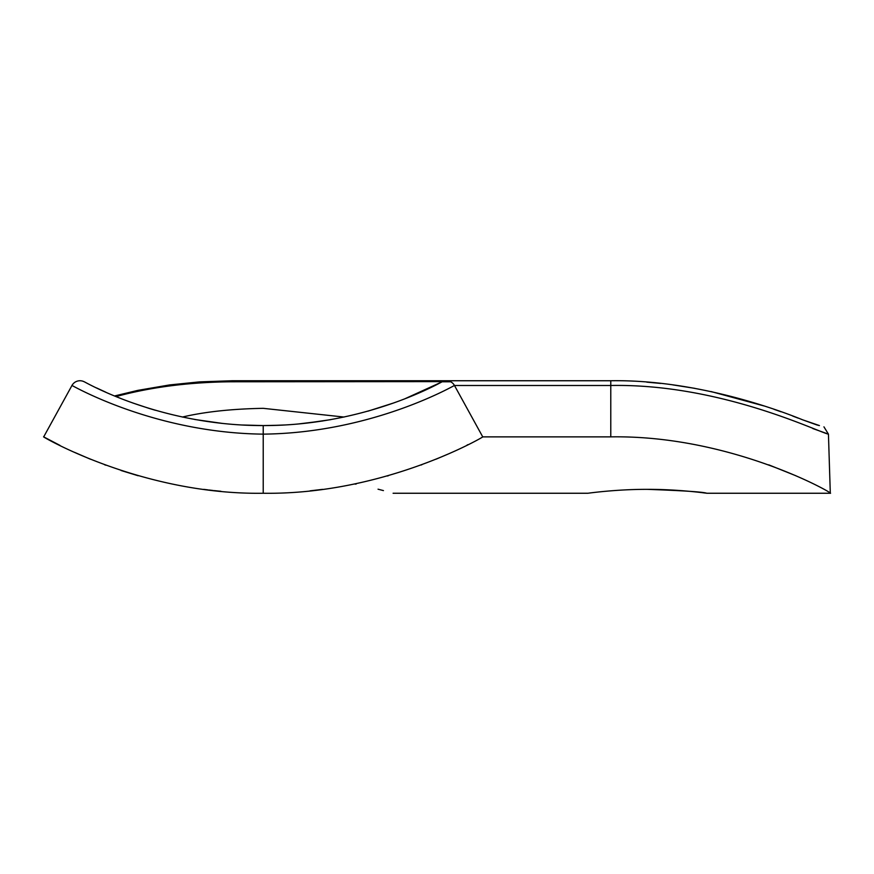 <?xml version="1.0" encoding="UTF-8"?>
<svg xmlns="http://www.w3.org/2000/svg" width="874" height="874" viewBox="0 0 874 874"><rect width="100%" height="100%" fill="white"/><g stroke="black" fill="none" stroke-linecap="round" stroke-linejoin="round"><path stroke-width="1.31" d="M647.372 489.353C615.558 489.243 587.131 493.373 587.918 493.253C587.131 493.373 615.536 489.243 647.372 489.353C615.558 489.243 587.131 493.373 587.918 493.253C587.131 493.373 615.536 489.243 647.372 489.353C679.131 489.243 707.601 493.373 706.826 493.253C703.362 491.964 683.544 490.664 647.372 489.353M220.914 491.286L214.403 490.631M213.19 490.5L208.886 489.997M207.892 489.877L205.095 489.527M203.762 489.353L204.767 489.484L203.773 489.364M205.073 489.527L207.968 489.888M210.252 490.161L211.574 490.314M214.206 490.609L220.663 491.264M812.754 428.522L828.443 434.138C820.02 432.925 720.908 383.424 610.784 385.489L454.469 385.489L482.732 436.869C487.113 434.87 386.035 495.012 263.216 493.253C140.856 495.088 39.275 434.913 43.7 436.869L71.963 385.489A9.144 9.144 0 0 1 84.199 381.774C81.162 379.633 157.233 425.835 263.216 425.572L242.382 425.004M222.695 423.442L221.297 423.3M242.906 425.037L248.893 425.31M344.061 417.051L263.216 408.333C231.665 408.901 204.713 411.807 182.371 417.051M263.161 425.572L246.938 425.223M222.357 423.409L194.804 419.487M149.946 408.661L148.886 408.333M253.285 425.441A387.816 387.816 0 0 0 253.536 425.452A387.816 387.816 0 0 0 254.531 425.474M257.415 425.529L259.862 425.551M276.009 425.354L263.216 425.572C369.21 425.835 445.27 379.633 442.233 381.774L405.219 398.631M105.798 392.186L96.468 387.892M155.353 410.267L149.061 408.387M148.995 408.366L132.75 402.969M120.525 398.358L116.056 396.567C151.246 387.018 189.975 382.091 232.244 381.774L232.244 380.747L610.784 380.747L610.784 436.869C732.631 434.913 836.418 495.088 830.3 493.253L828.443 434.138L823.942 426.851M330.765 419.64L305.889 423.213M393.956 402.87L367.987 411.151M257.502 425.529A387.816 387.816 0 0 0 258.496 425.54A387.816 387.816 0 0 0 263.216 425.572L265.62 425.562M272.251 425.463L284.553 424.983M298.274 423.977L322.67 420.984L303.245 423.497M356.057 484.109C405.033 495.929 405.033 495.929 356.057 484.109L354.505 484.01M387.39 476.002L388.318 475.74M421.104 465.012L421.902 464.717M436.039 459.189L447.51 454.305M467.033 445.106L467.972 444.637M43.7 436.869L59.945 445.379M74.487 452.317L90.568 459.265M104.487 464.706L105.885 465.219M121.016 470.485L138.103 475.729M310.084 490.838L322.67 489.353M317.47 490.008L312.564 490.576M830.3 493.253L706.826 493.253L702.292 492.685M768.727 464.837L796.028 475.817M482.732 436.869L610.784 436.869M378.038 489.189L383.435 490.598M454.283 385.161L454.469 385.489C457.55 383.424 374.728 432.925 263.216 434.138L263.216 493.253M247.746 425.256L263.216 425.572L263.216 434.138C151.705 432.925 68.882 383.424 71.963 385.489A9.144 9.144 0 0 1 84.199 381.774M442.572 381.61L232.244 381.774M442.233 381.774A9.144 9.144 0 0 1 454.469 385.489A9.144 9.144 0 0 0 442.233 381.774L450.678 381.774M257.546 425.529L258.999 425.551M393.092 493.253L587.918 493.253M232.244 380.747L199.545 381.883L169.512 384.942L137.852 390.372L114.57 395.955M646.804 382.146L660.657 383.424M672.904 384.899L694.775 388.34M711.086 391.563L763.92 405.918M773.993 409.305L781.006 411.774M792.707 416.068L798.224 418.154M802.135 419.629L816.829 424.939M816.884 424.95L819.397 425.572M819.43 425.572L802.649 419.826C765.132 404.498 687.674 379.491 610.784 380.747M263.216 425.572L278.686 425.256"/></g></svg>
